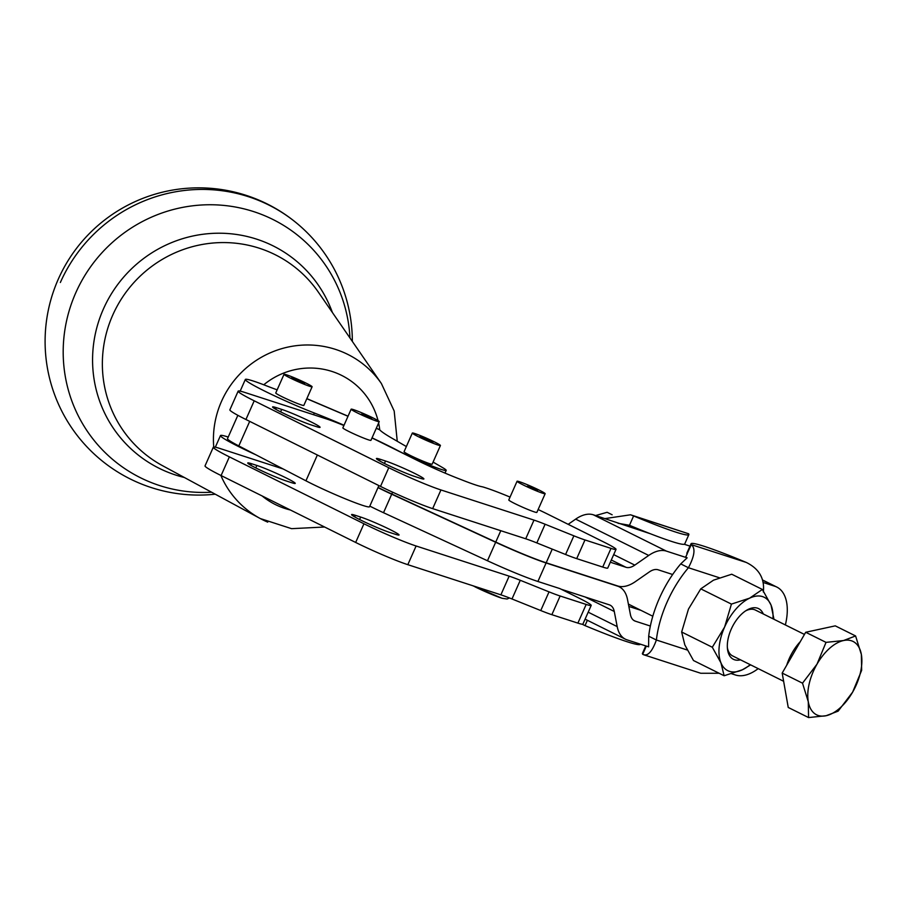 <?xml version="1.0" encoding="UTF-8"?>
<svg xmlns="http://www.w3.org/2000/svg" width="907" height="907" viewBox="0 0 907 907"><rect width="100%" height="100%" fill="white"/><g stroke="black" fill="none" stroke-linecap="round" stroke-linejoin="round"><path stroke-width="1.36" d="M211.569 492.206A145.347 141.957 -48.1 0 1 147.92 481.186A145.347 141.957 -48.1 0 1 75.769 292.802A145.347 141.957 -48.1 0 1 265.422 216.013A145.347 141.957 -48.1 0 1 349.966 337.971M763.286 613.971A28.298 15.419 116.4 0 0 746.608 610.252A28.298 15.419 116.4 0 0 731.223 629.186A28.298 15.419 116.4 0 0 727.459 648.777A28.298 15.419 116.4 0 0 740.486 659.82M727.357 647.519A25.6 13.945 116.4 0 0 732.584 655.897L783.625 681.27M731.427 604.096L749.647 598.144A40.962 22.324 116.4 0 0 724.614 627.043A40.962 22.324 116.4 0 0 719.194 646.646A40.962 22.324 116.4 0 0 720.963 662.87L712.301 647.247L724.614 627.043L731.427 604.096L700.771 588.858L688.47 609.073L681.656 632.009L684.819 644.9L693.492 660.523L724.137 675.749L720.963 662.87A40.962 22.324 116.4 0 0 742.357 669.797L724.137 675.749M773.002 618.801A40.962 22.324 116.4 0 0 771.041 605.082L773.966 619.277M379.228 421.642L370.952 440.326A15.362 1.043 -156.1 0 1 368.446 439.838A15.362 1.043 -156.1 0 1 352.506 433.24A15.362 1.043 -156.1 0 1 342.857 427.877L351.145 409.193A15.362 1.043 23.9 0 0 360.782 414.556A15.362 1.043 23.9 0 0 376.722 421.154A15.362 1.043 23.9 0 0 379.228 421.642A15.362 1.043 23.9 0 0 369.591 416.279A15.362 1.043 23.9 0 0 353.651 409.681A15.362 1.043 23.9 0 0 351.145 409.193M361.44 414.204L371.745 418.32L361.44 414.204M312.11 386.767L303.845 405.406A15.362 1.043 -156.1 0 1 292.916 401.665A15.362 1.043 -156.1 0 1 292.258 401.393A15.362 1.043 -156.1 0 1 275.762 392.969L284.027 374.319A15.362 1.043 23.9 0 0 301.181 383.015A15.362 1.043 23.9 0 0 312.11 386.767A15.362 1.043 23.9 0 0 294.956 378.06A15.362 1.043 23.9 0 0 284.027 374.319M291.669 377.834L304.627 383.446L291.669 377.834M545.152 493.714L536.865 512.398A15.362 1.043 -156.1 0 1 534.359 511.899A15.362 1.043 -156.1 0 1 518.419 505.312A15.362 1.043 -156.1 0 1 508.782 499.95L517.058 481.266A15.362 1.043 23.9 0 0 526.695 486.628A15.362 1.043 23.9 0 0 542.635 493.215A15.362 1.043 23.9 0 0 545.152 493.714A15.362 1.043 23.9 0 0 535.504 488.34A15.362 1.043 23.9 0 0 519.564 481.753A15.362 1.043 23.9 0 0 517.058 481.266M527.352 486.277L537.658 490.392L527.352 486.277M440.428 445.507L432.163 464.157A15.362 1.043 -156.1 0 1 421.222 460.416A15.362 1.043 -156.1 0 1 420.576 460.144A15.362 1.043 -156.1 0 1 404.068 451.709L412.334 433.058A15.362 1.043 23.9 0 0 429.487 441.766A15.362 1.043 23.9 0 0 440.428 445.507A15.362 1.043 23.9 0 0 423.274 436.8A15.362 1.043 23.9 0 0 412.334 433.058M419.986 436.584L432.934 442.185L419.986 436.584M500.789 530.708L495.755 542.069A51.211 3.469 23.9 0 0 523.883 554.37A51.211 3.469 23.9 0 0 546.184 562.793L617.678 585.967A40.962 22.324 116.4 0 0 635.365 581.636L649.287 571.966A20.487 11.156 -63.6 0 1 658.131 569.8L672.654 574.505A81.936 44.636 116.4 0 0 659.378 598.314A81.936 44.636 116.4 0 0 650.353 626.034A81.936 44.636 -63.6 0 0 648.698 636.192L656.385 640.013C652.042 652.02 647.473 656.77 642.7 654.276A81.936 5.555 -156.1 0 1 642.428 653.425L645.761 645.92M763.331 591.999C764.805 578.564 759.114 568.712 746.268 562.442A81.936 5.555 23.9 0 0 691.021 543.781A81.936 5.555 23.9 0 0 691.281 544.619C695.624 548.123 694.671 555.821 688.424 567.725A81.936 44.636 116.4 0 0 667.064 602.135A81.936 44.636 116.4 0 0 656.385 640.013L687.223 650.002M591.194 605.423A30.725 2.086 -156.1 0 1 586.171 604.436L577.895 623.12A30.725 2.086 23.9 0 0 582.906 624.095L591.194 605.423A30.725 2.086 -156.1 0 0 590.763 604.754A30.725 2.086 -156.1 0 0 579.142 598.167L559.925 588.609L537.908 581.478L546.105 562.975A51.211 3.469 -156.1 0 1 523.804 554.551A51.211 3.469 -156.1 0 1 495.664 542.261L487.467 560.753L383.514 512.716A41.665 2.823 -156.1 0 1 369.807 506.117M537.908 581.478A51.211 3.469 -156.1 0 1 515.607 573.054A51.211 3.469 -156.1 0 1 487.467 560.753M731.711 673.776L735.498 675.001A48.649 26.507 116.4 0 0 758.195 668.629M238.144 391.155L229.868 409.839A40.962 2.778 23.9 0 0 230.446 410.724A40.962 2.778 23.9 0 0 245.933 419.499L254.209 400.815A40.962 2.778 -156.1 0 1 238.722 392.039A40.962 2.778 -156.1 0 1 238.144 391.155A40.962 2.778 -156.1 0 1 244.845 392.459L326.146 418.807A40.962 2.778 -156.1 0 1 343.9 425.519M388.786 467.717L380.509 486.401A40.962 2.778 23.9 0 0 408.524 499.247A40.962 2.778 23.9 0 0 432.662 508.634L440.938 489.95A40.962 2.778 -156.1 0 1 416.801 480.563A40.962 2.778 -156.1 0 1 388.786 467.717L254.209 400.815M379.477 460.835L380.169 459.271A23.038 1.565 23.9 0 0 376.405 458.534A23.038 1.565 23.9 0 0 401.2 471.198A23.038 1.565 23.9 0 0 414.782 476.481L420.122 478.216A23.038 1.565 23.9 0 0 423.898 478.941A23.038 1.565 23.9 0 0 423.569 478.454A23.038 1.565 23.9 0 0 407.322 469.917A23.038 1.565 23.9 0 0 385.52 461.005L384.432 463.466M275.66 409.227L276.352 407.662A23.038 1.565 23.9 0 0 272.588 406.926A23.038 1.565 23.9 0 0 297.383 419.59A23.038 1.565 23.9 0 0 310.965 424.861L316.305 426.596A23.038 1.565 23.9 0 0 320.069 427.333A23.038 1.565 23.9 0 0 319.752 426.834A23.038 1.565 23.9 0 0 303.505 418.308A23.038 1.565 23.9 0 0 281.703 409.397L280.614 411.857M371.995 437.968A40.962 2.778 -156.1 0 1 378.298 441.04L416.755 460.155A40.962 2.778 23.9 0 0 444.77 472.989A40.962 2.778 23.9 0 0 460.869 479.508A48.649 3.299 -156.1 0 0 476.107 485.12A48.649 3.299 -156.1 0 0 482.036 486.753A20.487 1.395 -156.1 0 1 483.091 487.002A20.487 1.395 -156.1 0 1 484.542 487.444L486.299 488.011A48.649 3.299 -156.1 0 1 510.051 497.081M545.107 524.235A30.725 2.086 23.9 0 0 538.928 521.842A30.725 2.086 23.9 0 0 533.996 520.108L525.72 538.781A30.725 2.086 -156.1 0 1 530.652 540.527A30.725 2.086 -156.1 0 1 536.831 542.919L545.107 524.235L573.87 535.822L565.583 554.494A30.725 2.086 23.9 0 0 571.761 556.898A30.725 2.086 23.9 0 0 576.705 558.633L584.981 539.948A30.725 2.086 -156.1 0 1 580.038 538.214A30.725 2.086 -156.1 0 1 573.87 535.822M538.134 509.53A48.649 3.299 -156.1 0 1 548.225 514.405L603.983 542.125A30.725 2.086 -156.1 0 1 615.592 548.701A30.725 2.086 -156.1 0 1 616.023 549.37A30.725 2.086 -156.1 0 1 611.012 548.384L584.981 539.948M213.315 447.208L205.027 465.892A40.962 2.778 23.9 0 0 205.606 466.765A40.962 2.778 23.9 0 0 221.093 475.551L229.369 456.867A40.962 2.778 -156.1 0 1 213.882 448.092A40.962 2.778 -156.1 0 1 213.315 447.208A40.962 2.778 -156.1 0 1 220.004 448.512L283.165 468.976L238.813 445.927A40.962 2.778 -156.1 0 1 227.498 438.671L237.849 415.327M363.945 523.77L355.669 542.454A40.962 2.778 23.9 0 0 383.684 555.299A40.962 2.778 23.9 0 0 407.821 564.676L416.109 545.991A40.962 2.778 -156.1 0 1 391.971 536.615A40.962 2.778 -156.1 0 1 363.945 523.77L229.369 456.867M354.648 516.888L355.34 515.323A23.038 1.565 23.9 0 0 351.576 514.586A23.038 1.565 23.9 0 0 376.36 527.25A23.038 1.565 23.9 0 0 389.942 532.522L395.293 534.257A23.038 1.565 23.9 0 0 399.057 534.994A23.038 1.565 23.9 0 0 398.729 534.495A23.038 1.565 23.9 0 0 382.482 525.969A23.038 1.565 23.9 0 0 360.68 517.058L359.591 519.518M250.82 465.28L251.511 463.715A23.038 1.565 23.9 0 0 247.747 462.978A23.038 1.565 23.9 0 0 272.542 475.642A23.038 1.565 23.9 0 0 286.124 480.914L291.476 482.649A23.038 1.565 23.9 0 0 295.24 483.386A23.038 1.565 23.9 0 0 294.911 482.887A23.038 1.565 23.9 0 0 278.664 474.361A23.038 1.565 23.9 0 0 256.862 465.45L255.774 467.91M520.267 580.287A30.725 2.086 23.9 0 0 514.099 577.895A30.725 2.086 23.9 0 0 509.156 576.149L500.879 594.833A30.725 2.086 -156.1 0 1 505.811 596.568A30.725 2.086 -156.1 0 1 511.99 598.971L520.267 580.287L549.03 591.863L540.753 610.547A30.725 2.086 23.9 0 0 546.921 612.951A30.725 2.086 23.9 0 0 551.864 614.685L560.141 596.001A30.725 2.086 -156.1 0 1 555.197 594.266A30.725 2.086 -156.1 0 1 549.03 591.863M344.025 425.247A71.687 4.864 23.9 0 0 314.31 413.002A48.649 3.299 -156.1 0 1 268.132 392.788A48.649 3.299 -156.1 0 1 245.332 379.477A48.649 3.299 -156.1 0 1 265.298 385.373A48.649 3.299 -156.1 0 1 266.817 385.963A51.211 3.469 23.9 0 0 277.145 389.829M852.637 692.12A40.962 22.324 116.4 0 0 860.437 672.575A40.962 22.324 116.4 0 0 861.367 654.514A40.962 22.324 116.4 0 0 843.555 640.535A40.962 22.324 116.4 0 0 817.014 664.139A40.962 22.324 116.4 0 0 809.214 683.685A40.962 22.324 116.4 0 0 808.284 701.735L802.514 683.175L817.014 664.139L826.028 642.371L843.555 640.535L855.596 635.954L861.367 654.514L861.65 670.352L852.637 692.12L838.136 711.156L826.096 715.725A40.962 22.324 116.4 0 0 852.637 692.12M786.709 665.228A35.849 19.535 -63.6 0 1 792.321 652.507A35.849 19.535 -63.6 0 1 800.303 641.634M808.284 701.735A40.962 22.324 116.4 0 0 826.096 715.725L808.568 717.562L808.284 701.735M855.596 635.954L835.268 625.853L805.699 632.27L782.185 673.073L802.514 683.175M782.185 673.073L788.24 707.46L808.568 717.562M805.699 632.27L826.028 642.371M804.452 634.435L755.372 610.037A25.6 13.945 116.4 0 0 745.543 610.933M406.359 446.55L391.699 438.047A102.412 6.95 23.9 0 1 380.543 430.644L379.489 429.703A40.962 8.356 -66.9 0 0 378.99 429.385L376.303 428.24M433.081 462.082L442.435 467.513A30.725 2.086 -156.1 0 1 446.21 470.382A30.725 2.086 -156.1 0 1 428.195 464.497A30.725 2.086 -156.1 0 1 397.81 450.564A71.687 4.864 23.9 0 0 372.04 437.866M577.895 623.12L551.864 614.685M586.171 604.436L560.141 596.001M540.753 610.547L511.99 598.971M500.879 594.833L407.821 564.676M416.109 545.991L509.156 576.149M251.511 463.715L256.862 465.45M355.34 515.323L360.68 517.058M355.669 542.454L221.093 475.551M378.888 485.596L369.523 506.752A40.962 2.778 -156.1 0 1 346.123 499.156A40.962 2.778 -156.1 0 1 305.931 480.812L283.165 468.976M611.012 548.384L602.724 567.068A30.725 2.086 23.9 0 0 607.747 568.054L616.023 549.37M602.724 567.068L576.705 558.633M565.583 554.494L536.831 542.919M525.72 538.781L432.662 508.634M440.938 489.95L533.996 520.108M276.352 407.662L281.703 409.397M380.169 459.271L385.52 461.005M380.509 486.401L245.933 419.499M546.105 562.975L617.599 586.149A40.962 22.324 -63.6 0 1 619.277 586.829A40.962 22.324 -63.6 0 1 627.485 599.414L630.41 614.549A20.487 11.156 116.4 0 0 634.526 620.841A20.487 11.156 116.4 0 0 635.365 621.182L650.353 626.034M641.011 610.366L628.846 606.432M785.36 624.946A48.649 26.507 116.4 0 0 776.823 587.067A48.649 26.507 116.4 0 0 774.827 586.251L763.286 582.509M648.698 636.192L648.607 646.838L627.077 639.866A40.962 22.324 -63.6 0 1 625.399 639.186A40.962 22.324 -63.6 0 1 617.191 626.601L614.266 611.465A20.487 11.156 116.4 0 0 610.15 605.173A20.487 11.156 116.4 0 0 609.311 604.833L561.161 589.221M650.342 533.735L593.348 514.802A40.962 22.324 -63.6 0 0 575.662 519.133L568.179 524.325M672.654 574.505A81.936 44.636 -63.6 0 1 680.738 563.905L687.132 557.839L666.407 551.116A40.962 22.324 116.4 0 0 648.72 555.447L634.798 565.118A20.487 11.156 -63.6 0 1 625.955 567.283L610.332 562.215M687.132 557.839L685.737 556.909L687.143 553.962M684.275 544.268L689.978 546.116M684.014 544.313L683.005 544.325M495.755 542.069L391.801 494.032A41.665 2.823 -156.1 0 1 378.083 487.433M378.004 487.615A41.665 2.823 23.9 0 0 391.711 494.213L495.664 542.261M228.224 437.049A48.649 3.299 23.9 0 0 220.48 435.564A48.649 3.299 23.9 0 0 256.001 454.861M719.387 577.759L688.424 567.725L680.738 563.905M691.021 543.781L686.882 553.123A81.936 5.555 23.9 0 0 687.109 553.905M686.928 554.211L691.281 544.619L746.268 562.442M719.138 673.266L700.737 673.255L643.562 654.718L642.7 654.276L646.317 646.101M640.319 644.151L640.263 644.265A81.936 5.555 -156.1 0 1 585.015 625.603L582.215 624.231M587.373 620.275L585.015 625.603M688.583 533.769L633.608 515.947A81.936 5.555 23.9 0 0 688.855 534.62A81.936 5.555 23.9 0 0 688.583 533.769L630.546 514.791L633.608 515.947L629.469 525.289A81.936 5.555 23.9 0 0 684.717 543.962L688.855 534.62M605.048 518.589L630.546 514.791M629.469 525.289L618.098 523.294M712.301 647.247L681.656 632.009M762.379 589.459L771.041 605.082A40.962 22.324 116.4 0 0 749.647 598.144L762.379 589.459L731.734 574.222L713.503 580.174L700.771 588.858M750.645 664.876L742.357 669.797A40.962 22.324 116.4 0 0 750.214 664.661M595.616 515.539L607.146 512.296L612.146 514.779M263.756 384.783A72.696 70.995 -48.1 0 1 378.038 420.621M378.604 423.047A72.696 70.995 -48.1 0 1 379.761 429.952M397.255 441.267L394.182 411.007L381.393 383.536A93.149 90.972 131.9 0 0 343.027 352.199A93.149 90.972 131.9 0 0 221.489 401.404A93.149 90.972 131.9 0 0 213.746 447.015M220.843 475.427A93.149 90.972 131.9 0 0 260.264 518.543A93.149 90.972 131.9 0 0 267.724 522.137M324.604 527.012L291.578 528.668L260.264 518.543L162.591 465.722A119.769 116.969 -48.1 0 1 112.729 315.114A119.769 116.969 -48.1 0 1 269.005 251.851A119.769 116.969 -48.1 0 1 318.346 292.133L381.393 383.536M332.393 312.496A125.155 122.23 131.9 0 0 266.703 242.917A125.155 122.23 131.9 0 0 103.398 309.026A125.155 122.23 131.9 0 0 165.528 471.232A125.155 122.23 131.9 0 0 184.348 477.49M352.335 341.406A153.623 153.623 0 0 0 301.305 227.124A153.623 150.029 131.9 0 0 260.808 201.331A153.623 150.029 131.9 0 0 60.361 282.485M474.871 586.772A20.487 1.395 23.9 0 0 500.947 597.894M314.31 413.002L313.55 414.726M379.489 429.703L376.269 428.331M348.005 416.279L306.815 398.717M617.599 586.149L616.363 585.537M635.365 621.182L633.744 620.377M774.827 586.251L762.708 580.231M617.191 626.601L588.189 612.18M614.266 611.465L585.185 597.01M666.407 551.116L593.348 514.802M648.72 555.447L575.662 519.133M634.798 565.118L613.699 554.63M625.955 567.283L611.318 560.004M391.801 494.032L392.618 492.184M383.514 512.716L391.711 494.213M546.184 562.793L552.238 549.132M317.359 455.008L305.931 480.812M249.697 421.37L238.813 445.927M290.319 509.972A72.696 70.995 -48.1 0 1 279.107 506.276A72.696 70.995 -48.1 0 1 262.134 495.959M301.305 227.124A153.623 153.623 0 0 0 84.374 238.87A153.623 153.623 0 0 0 215.242 494.19M472.706 585.707L501.956 598.257L507.092 599.005L509.462 597.962M245.332 379.477L240.162 391.144M652.802 616.238L628.392 604.096M446.21 470.382L445.008 473.091M348.039 416.188L306.849 398.627M619.277 586.829L617.225 585.82M776.823 587.067L762.651 580.027M625.399 639.186L585.106 619.152M215.322 447.196L220.48 435.564"/></g></svg>
